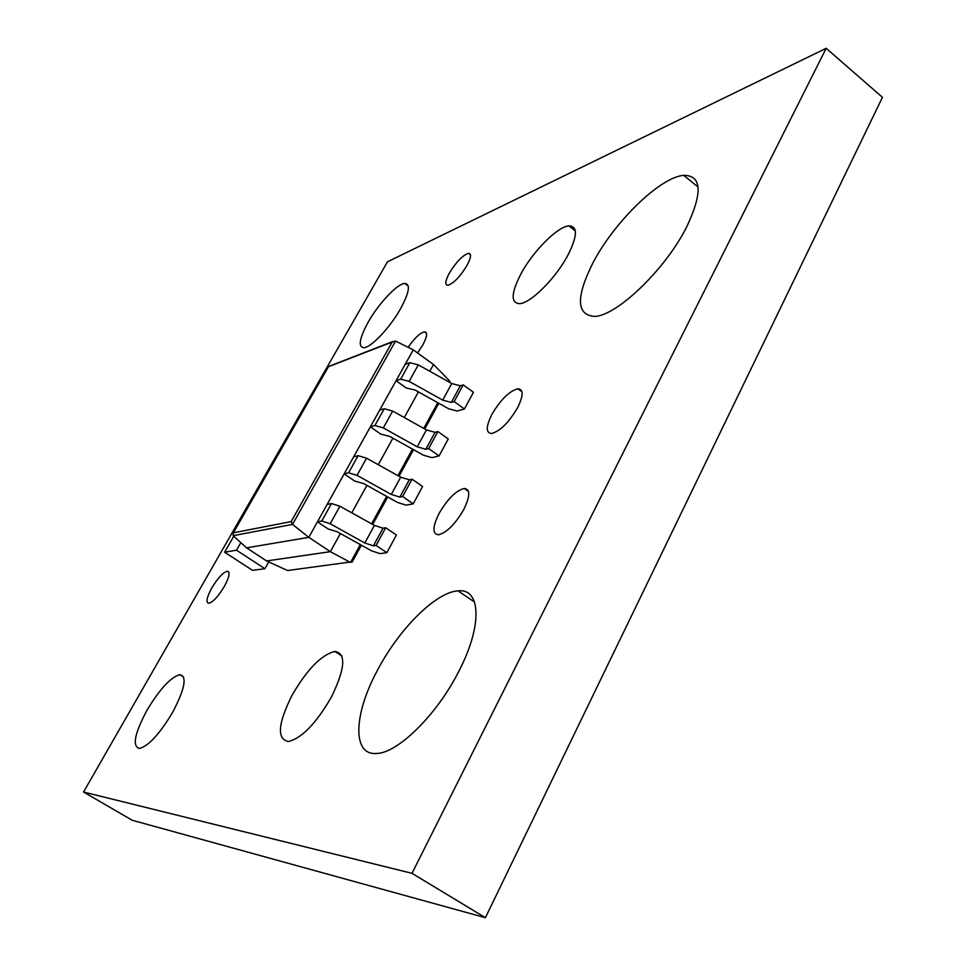 <?xml version="1.0" encoding="UTF-8"?>
<svg xmlns="http://www.w3.org/2000/svg" width="966" height="966" viewBox="0 0 966 966"><rect width="100%" height="100%" fill="white"/><g stroke="black" fill="none" stroke-linecap="round" stroke-linejoin="round"><path stroke-width="1.45" d="M568.068 254.879C577.547 235.825 577.825 226.165 568.926 225.887C557.479 226.527 532.773 251.522 520.831 274.066C511.062 293.157 510.652 303.022 519.587 303.674C530.576 303.409 556.005 278.039 568.068 254.879M400.697 308.468C409.343 292.251 410.683 283.907 404.718 283.436C397.183 283.75 378.527 303.686 368.143 322.246C359.34 338.474 357.915 346.963 363.868 347.7C371.125 347.615 390.204 327.438 400.697 308.468M172.624 712.353C184.868 688.927 187.283 676.369 179.881 674.666C170.692 677.214 159.728 689.084 146.977 710.276C134.576 733.532 132.04 746.271 139.394 748.493C148.547 746.066 159.619 734.015 172.624 712.353M686.85 226.599C702.825 192.415 701.775 175.341 683.699 175.353C659.935 177.068 613.615 222.687 592.81 263.126C575.76 297.419 576.4 315.182 594.694 316.413C616.791 315.954 665.767 269.079 686.85 226.599M458.85 671.225C482.807 625.316 480.814 588.004 458.029 590.878C435.908 591.989 398.801 629.252 377.332 670.489C353.858 713.777 351.781 755.557 376.523 753.468C397.702 753.311 437.091 714.611 458.85 671.225M467.049 265.36C471.142 257.536 471.601 253.527 468.425 253.321C462.581 255.338 456.218 261.943 449.347 273.149C445.205 280.973 444.734 285.018 447.91 285.284C453.73 283.316 460.106 276.674 467.049 265.36M417.554 352.964L422.818 344.947C427.238 336.494 427.757 332.123 424.388 331.833C419.884 333.016 414.462 338.172 408.135 347.301M331.459 696.957C345.248 668.436 346.359 653.27 334.816 651.446C321.376 654.755 307.128 669.341 292.082 695.23C277.966 723.486 276.687 738.93 288.23 741.538C301.634 738.422 316.051 723.57 331.459 696.957M517.667 407.58C523.548 395.42 523.608 389.141 517.812 388.743C509.191 391.17 500.545 399.743 491.863 414.474C485.874 426.61 485.789 432.961 491.585 433.517C500.171 431.174 508.865 422.516 517.667 407.58M463.837 509.396C470.249 496.053 470.382 489.074 464.223 488.47C455.916 490.668 447.5 499.048 438.987 513.634C432.454 526.953 432.285 533.993 438.455 534.79C446.739 532.664 455.203 524.2 463.837 509.396M224.317 586.483C229.401 576.931 230.379 571.848 227.251 571.232C222.917 572.536 217.761 578.103 211.796 587.932C206.676 597.471 205.673 602.591 208.789 603.291C213.112 602.023 218.292 596.42 224.317 586.483M83.547 792.023L132.185 820.243L485.403 917.7L882.453 97.325L826.172 48.3L387.475 261.798L83.547 792.023L411.999 873.324L826.172 48.3M268.729 561.922L264.913 568.708L252.573 570.363L224.607 552.202L236.525 550.209L264.913 568.708M392.727 341.541L328.609 366.464L233.361 532.821L291.164 521.592L392.148 342.073L395.553 341.034L413.255 349.861L405.189 364.339L409.85 362.685L418.29 364.846L451.738 383.538L460.335 385.784L463.209 384.891L473.437 392.281L464.429 408.968L457.099 411.033L448.55 408.715L415.235 390.107L406.324 388.03L396.06 380.713L400.685 379.155L409.125 381.377L442.694 400.129L451.291 402.424L454.153 401.59L464.429 408.968M405.189 364.339L379.674 410.139L384.239 408.727L392.679 411.057L426.453 429.918L435.05 432.321L437.876 431.573L448.26 438.926L439.083 455.94L431.887 457.642L423.337 455.155L389.684 436.39L380.785 434.12L370.364 426.839L374.893 425.511L383.333 427.914L417.24 446.823L425.837 449.299L428.638 448.598L439.083 455.94M379.674 410.139L353.653 456.833L358.12 455.662L366.549 458.174L400.685 477.192L409.282 479.788L412.047 479.184L422.589 486.49L413.231 503.841L406.191 505.158L397.63 502.501L363.639 483.568L354.751 481.092L344.174 473.859L348.593 472.785L357.034 475.357L391.278 494.435L399.876 497.092L402.629 496.548L413.231 503.841M353.653 456.833L327.136 504.445L331.483 503.54L339.911 506.232L374.397 525.407L382.995 528.185L385.7 527.738L396.41 535.007L386.871 552.697L379.976 553.627L371.415 550.777L337.074 531.686L328.211 529.006L317.452 521.797L321.775 521L330.203 523.753L364.81 542.989L373.407 545.838L376.088 545.452L386.871 552.697M411.999 873.324L485.403 917.7M233.361 532.821L233.132 535.683L246.559 547.843L266.604 560.944L330.36 551.683L308.794 537.35L327.136 504.445M413.255 349.861L433.529 364.508L429.798 371.282M246.559 547.843L308.794 537.35L292.529 524.393L233.132 535.683M418.435 391.894L404.295 417.541M392.921 438.19L378.298 464.718M366.899 485.391L351.781 512.825M340.37 533.522L330.36 551.683L350.537 562.49L360.306 544.595M449.045 382.041L449.637 380.954L433.529 364.508M352.228 561.753L287.59 570.532L266.604 560.944M449.637 380.954L450.011 382.584M291.164 521.592L292.529 524.393L395.553 341.034M463.209 384.891L454.153 401.59M437.876 431.573L428.638 448.598M412.047 479.184L402.629 496.548M385.7 527.738L376.088 545.452M240.836 542.663L236.525 550.209M233.76 536.251L224.607 552.202M392.148 342.073L328.549 366.694M371.62 523.862L386.629 496.379M397.932 475.67L412.446 449.081M423.736 428.397L437.767 402.701M409.85 362.685L400.685 379.155M418.29 364.846L409.125 381.377M451.738 383.538L442.694 400.129M460.335 385.784L451.291 402.424M384.239 408.727L374.893 425.511M392.679 411.057L383.333 427.914M426.453 429.918L417.24 446.823M435.05 432.321L425.837 449.299M358.12 455.662L348.593 472.785M366.549 458.174L357.034 475.357M400.685 477.192L391.278 494.435M409.282 479.788L399.876 497.092M331.483 503.54L321.775 521M339.911 506.232L330.203 523.753M374.397 525.407L364.81 542.989M382.995 528.185L373.407 545.838M568.926 225.887L575.313 230.862M404.718 283.436L408.28 286.057M179.881 674.666L183.6 676.961M683.699 175.353L698.08 187.018M458.029 590.878L474.523 602.023M468.425 253.321L470.466 254.867M424.388 331.833L426.501 333.379M334.816 651.446L341.892 655.999M517.812 388.743L521.978 391.785M464.223 488.47L468.498 491.465M227.251 571.232L228.894 572.295M352.143 562.127L361.381 545.198M372.695 524.466L387.704 496.971M399.006 476.262L413.508 449.673M424.786 428.989L438.818 403.281M233.084 533.184L328.609 366.464"/></g></svg>
